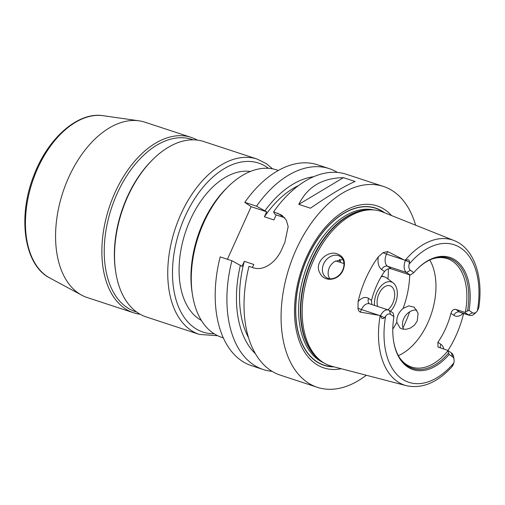 <?xml version="1.0" encoding="UTF-8"?>
<svg xmlns="http://www.w3.org/2000/svg" width="505" height="505" viewBox="0 0 505 505"><rect width="100%" height="100%" fill="white"/><g stroke="black" fill="none" stroke-linecap="round" stroke-linejoin="round"><path stroke-width="0.76" d="M223.317 337.858L221.543 337.277A88.104 53.486 -71.8 0 1 192.487 294.832L192.108 292.427A84.752 51.447 -71.8 0 1 226.265 188.51L227.995 186.799A88.104 53.486 -71.8 0 1 276.563 169.876L278.337 170.456M192.487 294.832A88.104 53.486 -71.8 0 1 227.995 186.799M201.4 320.448A78.875 47.88 -71.8 0 1 185.322 232.628A78.875 47.88 -71.8 0 1 250.366 171.466M257.095 159.056A92.301 56.03 -71.8 0 0 175.046 229.251A92.301 56.03 -71.8 0 0 199.456 334.43L146.248 316.944A92.301 56.03 -71.8 0 1 115.803 272.479A92.301 56.03 -71.8 0 1 153.002 159.302A92.301 56.03 -71.8 0 1 203.887 141.57L257.095 159.056L266.425 163.683L272.536 168.828M115.803 272.479L115.613 271.28A90.622 55.013 -71.8 0 1 152.138 160.161L153.002 159.302M136.666 312.027L135.365 311.604A90.622 55.013 -71.8 0 1 111.403 208.331A90.622 55.013 -71.8 0 1 191.957 139.418L193.257 139.841M140.119 314.236A92.301 56.03 -71.8 0 1 133.579 312.778A92.301 56.03 -71.8 0 1 109.168 207.599A92.301 56.03 -71.8 0 1 191.218 137.404A92.301 56.03 -71.8 0 1 197.348 140.112M133.579 312.778L87.283 297.565A92.301 56.03 -71.8 0 1 81.734 295.179A92.301 56.03 -71.8 0 1 62.872 192.38A92.301 56.03 -71.8 0 1 139.039 120.821A92.301 56.03 -71.8 0 1 144.922 122.191L191.218 137.404M403.596 329.285A12.587 9.848 124.4 0 1 405.161 316.149A12.587 9.848 124.4 0 1 416.877 310.07M396.823 322.316C396.501 316.957 398.597 312.317 403.11 308.391L408.791 305.86L414.226 307.198L418.09 313.15L417.206 321.104L414.428 325.157L410.489 328.016L406.083 329.317L401.961 328.925L400.017 327.966L396.823 322.316A67.127 40.747 -71.8 0 1 392.789 329.102M388.364 268.849A57.898 35.148 -71.8 0 1 387.916 278.93M342.838 259.475L334.588 261.508C329.632 265.131 327.537 269.771 328.307 275.433L329.557 278.691M337.763 254.097C344.158 256.887 345.95 262.183 343.154 269.998C338.495 281.146 323.869 282.541 319.716 272.631C313.826 262.19 328.389 249.59 337.763 254.097M342.687 270.112A12.587 9.848 -55.6 0 0 340.288 256.597A12.587 9.848 -55.6 0 0 325.05 261.426A12.587 9.848 -55.6 0 0 326.072 277.378A12.587 9.848 -55.6 0 0 342.687 270.112M393.136 313.056L393.932 316.667L390.529 314.337A6.312 3.832 108.2 0 0 385.618 316.237L384.494 317.708C382.575 319.261 381.288 318.655 380.637 315.884L380.562 315.575A9.664 5.871 -71.8 0 1 388.44 310.013A9.664 5.871 -71.8 0 1 389.361 310.474L393.136 313.056M380.562 315.575L360.299 312.115L361.454 309.552A9.664 5.871 -71.8 0 1 363.442 306.352A9.664 5.871 -71.8 0 1 369.439 303.77L388.44 310.013M429.774 260.006A57.059 34.637 -71.8 0 1 431.453 313.523A57.059 34.637 -71.8 0 1 398.357 355.608M431.586 259.21A57.059 34.637 -71.8 0 1 447.285 258.661A57.059 34.637 -71.8 0 1 452.726 261.363A57.059 34.637 -71.8 0 1 465.427 311.812L469.057 310.405L472.465 312.734A6.312 3.832 108.2 0 0 476.543 311.819A6.312 3.832 108.2 0 0 477.376 310.834L478.74 307.861C483.664 276.91 474.05 248.245 454.14 240.582L382.626 211.986A81.273 49.338 -71.8 0 0 370.727 209.821A81.273 49.338 -71.8 0 0 308.606 273.148A81.273 49.338 -71.8 0 0 321.047 360.974A81.273 49.338 -71.8 0 0 331.911 366.295L406.443 385.7A76.432 46.397 -71.8 0 1 380.158 315.568M476.543 311.819L474.814 313.529A9.664 5.871 -71.8 0 1 469.486 315.391A9.664 5.871 -71.8 0 1 468.564 314.931L459.695 312.021L455.92 309.432L464.789 312.349L465.427 311.812M455.92 309.432C453.534 309.041 451.88 310.341 450.952 313.34L453.837 315.316A14.702 8.926 108.2 0 0 463.199 313.327M440.518 348.008A5.037 3.939 124.4 0 1 440.789 344.221L437.904 342.245A57.059 34.637 108.2 0 0 450.952 313.34M437.904 342.245L437.999 347.055L447.632 350.344L451.407 352.926A9.664 5.871 -71.8 0 1 453.673 357.123L454.052 359.528A6.312 3.832 108.2 0 0 452.575 356.789L449.166 354.459L447.632 350.344M447.727 351.019A57.059 34.637 -71.8 0 1 411.651 367.078A57.059 34.637 -71.8 0 1 399.341 357.319M371.825 304.553L371.497 300.406L368.612 298.436A14.702 8.926 108.2 0 0 358.089 301.662L357.995 308.145C358.152 310.114 358.916 311.44 360.299 312.115M358.089 301.662A77.921 47.3 -71.8 0 1 378.333 256.83A14.702 8.926 108.2 0 0 381.66 269.531L384.545 271.501A57.059 34.637 108.2 0 0 371.497 300.406M384.545 271.501C386.458 269.184 388.705 268.288 391.287 268.818L387.512 266.236A9.664 5.871 -71.8 0 1 385.328 257.885A9.664 5.871 -71.8 0 1 386.489 254.11A5.037 0.694 24.3 0 1 383.03 252.702L378.333 256.83M410.294 275.061L406.519 272.479A9.664 5.871 -71.8 0 1 405.389 260.586L405.673 260.441C408.154 259.153 409.441 259.759 409.53 262.265L409.138 264.14A6.312 3.832 108.2 0 0 410.42 270.282L413.822 272.612L410.294 275.061L391.287 268.818M448.484 353.071A58.031 35.224 -71.8 0 1 399.714 357.912A58.031 35.224 -71.8 0 1 393.54 340.818M449.166 354.459A59.034 35.836 -71.8 0 1 393.591 341.178A59.034 35.836 -71.8 0 1 393.932 316.667M404.341 259.974L386.489 254.11L387.644 251.547L405.389 260.586M452.467 365.033C451.849 366.933 452.095 366.832 453.2 364.724L453.856 362.931A6.312 3.832 108.2 0 0 454.052 359.528M387.644 251.547L383.03 252.702M463.615 313.46A77.246 46.896 -71.8 0 1 447.954 350.565M413.822 272.612A59.034 35.836 -71.8 0 1 417.382 268.793A59.034 35.836 -71.8 0 1 457.057 261.356A59.034 35.836 -71.8 0 1 469.057 310.405M417.124 269.051A58.031 35.224 -71.8 0 1 432.236 258.958A58.031 35.224 -71.8 0 1 467.554 310.834M472.465 312.734L468.564 314.931L464.789 312.349M355.091 181.497C345.351 185.562 330.466 194.469 310.442 208.199L298.79 204.373C307.393 186.882 322.272 177.981 343.432 177.665L355.091 181.497M298.79 204.373L343.432 177.665M227.408 259.267L251.149 206.696L244.786 202.347L256.502 206.198L266.665 211.797L264.405 216.803L273.912 219.927L276.166 214.922L284.088 217.522A26.853 21.014 124.4 0 1 284.668 217.724M276.166 214.922L274.512 213.785L273.615 211.822L281.841 215.187L286.284 220.111L288.172 226.581L284.82 242.545A105.728 64.179 108.2 0 0 282.08 248.605C276.626 261.798 263.907 271.595 253.106 267.707L248.997 266.356A105.728 64.179 -71.8 0 0 280.351 375.152L317.399 387.329A105.728 64.179 -71.8 0 1 289.441 266.848A105.728 64.179 -71.8 0 1 383.421 186.446A105.728 64.179 -71.8 0 1 393.502 191.445A105.728 64.179 -71.8 0 1 415.602 225.173M251.149 206.696L266.665 211.797M252.431 267.492L253.8 264.456L244.3 261.331L242.04 266.337L231.877 260.731L220.161 256.881A105.728 64.179 -71.8 0 0 251.522 365.677L263.231 369.527A105.728 64.179 -71.8 0 1 231.877 260.731M409.7 311.806A105.728 64.179 -71.8 0 1 402.971 327.821M366.283 375.24A105.728 64.179 -71.8 0 1 317.399 387.329M273.615 211.822A105.728 64.179 -71.8 0 1 346.373 174.269L383.421 186.446M248.511 337.592A92.301 56.03 -71.8 0 1 244.3 261.331M255.48 353.797A96.992 58.877 -71.8 0 1 240.386 265.201M272.119 371.345A105.728 64.179 -71.8 0 1 263.231 369.527M256.502 206.198A105.728 64.179 -71.8 0 1 329.254 168.638A105.728 64.179 -71.8 0 1 337.485 172.451M244.786 202.347A105.728 64.179 -71.8 0 1 317.544 164.794L329.254 168.638M265.011 210.667A96.992 58.877 -71.8 0 1 313.687 176.7M264.405 216.803A92.301 56.03 -71.8 0 1 298.461 185.613M334.152 366.876A82.751 50.229 -71.8 0 1 301.839 272.107A82.751 50.229 -71.8 0 1 383.63 212.024A82.751 50.229 -71.8 0 1 384.778 212.845M341.247 368.726A85.25 51.75 -71.8 0 1 299.307 277.131A85.25 51.75 -71.8 0 1 385.157 209.928A85.25 51.75 -71.8 0 1 391.583 215.566M377.633 306.466A13.427 8.149 -71.8 0 1 380.113 291.675A13.427 8.149 -71.8 0 1 390.081 285.792A13.427 8.149 -71.8 0 1 391.356 286.423A13.427 8.149 -71.8 0 1 394.468 297.565A13.427 8.149 -71.8 0 1 387.834 309.817M374.527 305.443A17.448 10.592 -71.8 0 1 380.297 286.89A17.448 10.592 -71.8 0 1 392.997 282.794A17.448 10.592 -71.8 0 1 393.275 282.996A17.448 10.592 -71.8 0 1 390.535 311.276M381.281 276.589A20.137 12.227 -71.8 0 1 384.57 276.917A20.137 12.227 -71.8 0 1 386.489 277.87A20.137 12.227 -71.8 0 1 386.811 278.097L393.275 282.996M339.309 259.602A26.853 16.299 -71.8 0 1 340.338 262.379M339.852 259.513A30.205 18.338 -71.8 0 1 340.547 262.442M214.101 333.736A88.943 53.991 -71.8 0 1 179.092 232.041A88.943 53.991 -71.8 0 1 267.063 167.288A88.943 53.991 -71.8 0 1 268.477 168.304M81.734 295.179L49.799 277.996A85.913 52.154 -71.8 0 1 32.244 182.318A85.913 52.154 -71.8 0 1 103.14 115.702L139.039 120.821M409.706 274.865A67.127 40.747 -71.8 0 1 403.11 308.391M390.529 314.337L389.361 310.474M384.494 317.708L380.637 315.884M379.305 315.423L361.454 309.552A5.037 0.694 -155.7 0 1 357.995 308.145M409.53 262.265L405.673 260.441M410.42 270.282L406.519 272.479L387.512 266.236A5.037 3.939 -55.6 0 0 381.66 269.531M409.138 264.14A72.411 43.954 -71.8 0 1 461.008 248.17A72.411 43.954 -71.8 0 1 477.376 310.834M405.086 260.353A76.432 46.397 -71.8 0 1 454.14 240.582M452.575 356.789L451.407 352.926M453.856 362.931A72.411 43.954 -71.8 0 1 401.98 378.901A72.411 43.954 -71.8 0 1 385.618 316.237M369.502 303.789A5.037 3.939 124.4 0 1 368.612 298.436M469.486 315.391L460.617 312.475A9.664 5.871 -71.8 0 1 459.695 312.021A5.037 3.939 -55.6 0 0 453.837 315.316M443.92 349.125A14.702 8.926 108.2 0 0 440.789 344.221M284.088 217.522L277.731 213.173M333.47 366.699A82.568 50.121 -71.8 0 1 302.116 271.595A82.568 50.121 -71.8 0 1 383.56 212.188A82.568 50.121 -71.8 0 1 384.122 212.58M321.047 360.974L319.482 359.787A80.623 48.941 -71.8 0 1 307.147 272.668A80.623 48.941 -71.8 0 1 368.764 209.846L370.727 209.821M320.839 360.822A80.554 48.903 -71.8 0 1 306.787 272.548A80.554 48.903 -71.8 0 1 370.468 209.821M323.553 362.704A80.554 48.903 -71.8 0 1 304.969 271.949A80.554 48.903 -71.8 0 1 373.769 209.922M199.456 334.43L217.687 335.724M49.799 277.996C24.297 265.239 17.366 217.611 33.5 176.422C47.243 138.818 77.694 111.485 103.14 115.702M406.443 385.7C422.3 389.001 437.576 382.575 452.253 366.422M384.57 276.917L381.654 275.957M343.955 263.566L335.724 260.858"/></g></svg>
